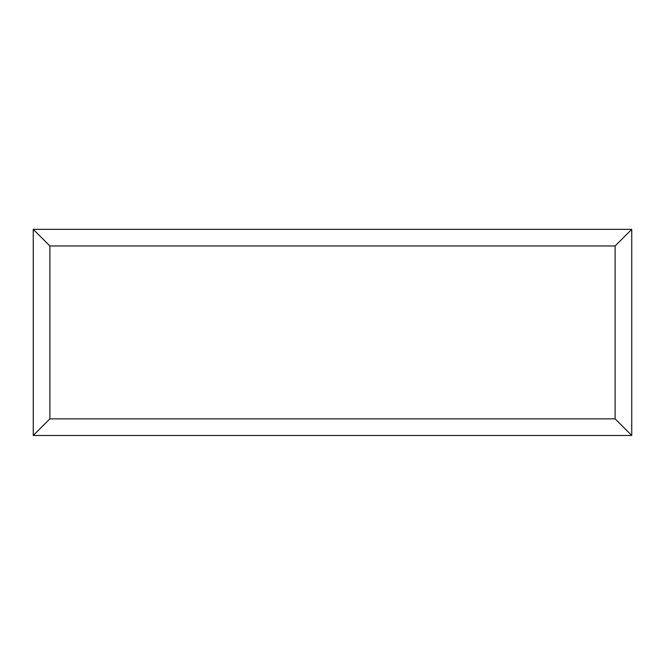 <?xml version="1.0" encoding="UTF-8"?>
<svg xmlns="http://www.w3.org/2000/svg" width="665" height="665" viewBox="0 0 665 665"><rect width="100%" height="100%" fill="white"/><g stroke="black" fill="none" stroke-linecap="round" stroke-linejoin="round"><path stroke-width="1" d="M631.75 435.492L33.25 435.492L33.25 229.342L631.75 229.342L631.75 435.492L615.125 418.867L615.125 245.967L631.75 229.342M33.25 435.492L49.875 418.867L615.125 418.867M615.125 245.967L49.875 245.967L33.25 229.342M503.688 435.492L161.387 435.492M49.875 245.967L49.875 418.867"/></g></svg>
